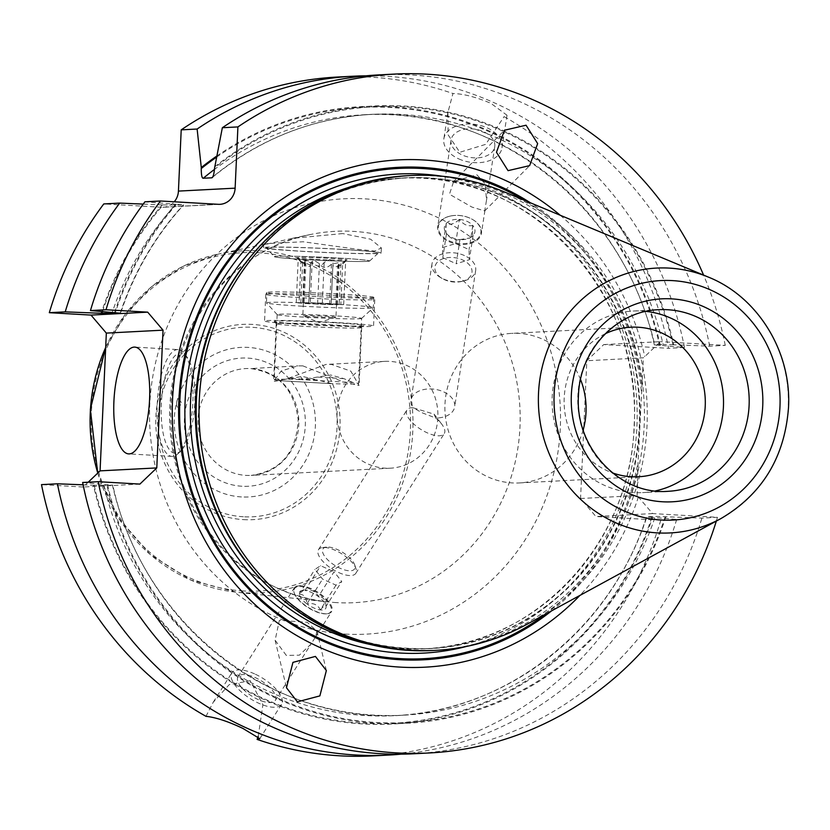 <?xml version="1.0" encoding="UTF-8"?>
<svg xmlns="http://www.w3.org/2000/svg" width="830" height="830" viewBox="0 0 830 830"><rect width="100%" height="100%" fill="white"/><g stroke="black" fill="none" stroke-linecap="round" stroke-linejoin="round"><path stroke-width="0.62" stroke-dasharray="4.15 3.11" d="M373.77 297.348A53.483 1.836 -177.4 0 0 338.183 294.038A53.483 1.836 -177.4 0 0 266.938 292.502A53.483 1.836 -177.4 0 0 302.525 295.885A53.483 1.836 -177.4 0 0 373.78 297.389A53.483 1.836 -177.4 0 0 373.77 297.348L374.755 299.246A54.552 1.868 2.6 0 0 338.453 295.864A54.552 1.868 -177.4 0 0 265.787 294.297A54.552 1.868 -177.4 0 0 265.776 294.339A54.552 1.868 -177.4 0 0 302.089 297.752A54.552 1.868 2.6 0 0 374.766 299.288A54.552 1.868 2.6 0 1 374.766 299.288L373.552 325.983A54.552 1.868 2.6 0 1 300.875 324.447A54.552 1.868 -177.4 0 1 264.562 321.034A54.552 1.868 -177.4 0 1 337.239 322.569A54.552 1.868 2.6 0 1 373.552 325.983M334.034 322.735A44.924 1.546 -177.4 0 0 274.201 321.521A44.924 1.546 -177.4 0 0 304.081 324.281A44.924 1.546 2.6 0 0 363.913 325.599A44.924 1.546 2.6 0 0 334.034 322.735M361.673 327.632A42.787 1.473 2.6 0 0 361.704 327.58A42.787 1.473 2.6 0 0 333.224 324.904A42.787 1.473 -177.4 0 0 276.214 323.7A42.787 1.473 -177.4 0 0 276.245 323.752A42.787 1.473 -177.4 0 0 304.693 326.377A42.787 1.473 2.6 0 0 361.673 327.632L363.913 325.599M302.909 365.895L343.859 382.163L359.079 385.452L350.8 371.114L331.429 364.422L326.117 364.412L286.599 378.957L273.589 381.572L281.121 371.02L297.835 365.874L302.909 365.895M384.715 361.372A53.483 50.412 87 0 1 389.913 361.392A53.483 50.412 -93 0 1 437.908 414.938A53.483 50.412 -93 0 1 390.256 468.203A53.483 50.412 -93 0 1 385.058 468.182A53.483 50.412 87 0 1 337.063 414.647A53.483 50.412 87 0 1 384.715 361.372L326.117 364.412M241.457 496.931A74.876 70.581 -93 0 1 174.341 418.113A74.876 70.581 -93 0 1 248.243 347.417A74.876 70.581 -93 0 1 315.358 426.226A74.876 70.581 -93 0 1 241.457 496.931M342.707 233.572L292.264 238.366L263.743 244.767L267.82 243.553L303.199 241.769L356.983 249.259L374.797 251.023L381.385 247.963L370.605 239.196L342.707 233.572M341.991 249.342A58.837 2.023 -177.4 0 0 263.608 247.682A58.837 2.023 -177.4 0 0 302.763 251.366A58.837 2.023 2.6 0 0 381.146 253.026A58.837 2.023 2.6 0 0 341.991 249.342M341.099 249.384A56.16 1.93 -177.4 0 0 266.306 247.869A56.16 1.93 -177.4 0 0 303.656 251.324A56.16 1.93 2.6 0 0 378.439 252.963A56.16 1.93 2.6 0 0 341.099 249.384M274.357 256.636L274.346 256.657A47.694 1.639 -177.4 0 1 337.893 257.995A47.694 1.639 2.6 0 1 369.641 260.962A47.694 1.639 -177.4 0 0 337.893 257.995A47.694 1.639 -177.4 0 0 274.357 256.636A47.694 1.639 -177.4 0 0 274.377 256.698A47.694 1.639 -177.4 0 0 306.094 259.624A47.694 1.639 -177.4 0 0 369.641 260.983A47.694 1.639 2.6 0 1 369.609 261.025A47.694 1.639 2.6 0 1 306.094 259.624A47.694 1.639 -177.4 0 1 274.346 256.657L266.306 247.869M313.615 259.251A25.139 0.861 2.6 0 1 296.901 257.715A25.139 0.861 2.6 0 1 330.371 258.389A25.139 0.861 -177.4 0 1 347.096 259.987A25.139 0.861 -177.4 0 1 313.615 259.251M335.797 304.683L337.509 266.938L339.19 262.56L331.471 264.127C326.761 268.702 322.745 268.546 319.425 263.66L313.927 260.298L310.596 262.726L308.812 303.739L296.237 302.722L322.331 303.064L343.682 304.631L308.76 303.77M296.237 302.722L298.219 259.002L300.958 262.083C296.798 257.725 297.358 257.85 302.649 262.477C307.992 267.634 310.648 267.862 310.607 263.151L308.812 303.739M302.649 302.39L304.579 259.977L305.834 264.915L300.958 262.083L299.111 302.701M304.579 259.977L312.142 261.979L310.296 302.597M343.682 304.631L345.664 260.911L340.954 263.639C335.164 268.235 332.519 268.007 333.006 262.965L331.16 303.573L333.048 262.498L329.967 259.468L324.177 262.456C320.421 267.322 316.406 267.167 312.142 261.979M337.509 266.938L342.645 264.044L340.808 304.651M345.664 260.911L342.645 264.044M331.108 303.604L333.048 262.498M314.435 303.956A16.579 0.571 -177.4 0 0 336.524 304.423A16.579 0.571 -177.4 0 0 325.485 303.386A16.579 0.571 -177.4 0 0 303.396 302.919A16.579 0.571 -177.4 0 0 314.435 303.956M313.854 316.769A16.579 0.571 -177.4 0 0 335.86 317.288A16.579 0.571 -177.4 0 0 335.943 317.236A16.579 0.571 -177.4 0 0 324.904 316.199A16.579 0.571 2.6 0 0 302.815 315.732A16.579 0.571 2.6 0 0 302.888 315.794A16.579 0.571 2.6 0 0 313.854 316.769M83.104 484.813L93.406 485.218A309.113 291.382 87 0 0 362.866 723.947A309.113 291.382 87 0 0 652.536 517.391L676.678 519.424L660.763 520.244L595.909 516.519L580.564 498.508L586.82 360.739L603.721 344.585L668.575 348.31A339.885 320.39 -93 0 0 504.09 116.605L507.006 115.235L490.821 103.283C475.704 96.965 463.088 93.707 452.952 93.531L447.92 112.361L448.107 134.823L459.799 152.274L485.685 144.358L504.09 116.605M337.457 77.034A339.885 320.39 -93 0 1 452.952 93.531M218.238 204.315L161.539 207.251A17.119 16.133 87 0 0 163.199 207.261A17.119 16.133 87 0 0 174.227 201.783M161.539 207.251L103.781 203.931M88.219 482.209L83.187 487.023L41.5 484.627M258.213 736.397L262.892 704.763L250.266 680.662L229.194 684.667L213.237 702.242L205.985 716.332M660.763 520.244A339.885 320.39 -93 0 1 372.608 755.902M603.721 344.585L660.41 341.649L644.775 356.599L643.385 357.813L586.82 360.739M214.659 166.851A309.113 291.382 -93 0 1 673.721 344.761L709.712 346.183L725.264 345.373L660.41 341.649M673.721 344.761L663.108 344.419A300.844 283.59 87 0 0 372.193 114.333A300.844 283.59 87 0 0 212.688 176.987M365.999 75.821A339.885 320.39 -93 0 1 684.491 347.49L654.735 344.855A300.844 283.59 87 0 0 363.82 114.768C495.603 105.265 624.98 207.542 654.32 344.917L663.108 344.419M684.491 347.49L668.575 348.31M716.321 521.084A339.885 320.39 87 0 0 717.462 517.318L652.608 513.583L637.129 495.572L580.564 498.508M637.129 495.572L638.052 462.549L643.385 357.813M652.608 513.583L595.909 516.519M652.536 517.391L646.923 516.789L655.306 516.364L701.9 518.117L717.462 517.318M82.637 482.489L112.392 485.125L104.009 485.56A300.844 283.59 87 0 0 394.924 715.647C506.642 711.352 610.621 629.327 646.508 516.851L646.923 516.789A300.844 283.59 87 0 1 394.924 715.647L403.307 715.211A300.844 283.59 87 0 0 655.306 516.364M413.745 753.775A339.885 320.39 87 0 0 701.9 518.117M709.712 346.183A339.885 320.39 87 0 0 378.594 74.908M725.264 345.373A339.885 320.39 87 0 0 703.581 275.104M676.678 519.424A339.885 320.39 -93 0 1 401.118 754.159M178.118 349.596A53.483 17.762 93.3 0 0 157.223 403.92A53.483 17.762 -86.7 0 0 171.976 456.386A53.483 17.762 -86.7 0 0 178.419 453.336A53.483 17.762 -86.7 0 0 192.882 402.073A53.483 17.762 93.3 0 0 184.167 353.373A53.483 17.762 93.3 0 0 178.118 349.596L134.802 347.106M181.231 450.483A50.277 16.693 -86.7 0 1 161.31 404.034A50.277 16.693 93.3 0 1 186.636 356.526A50.277 16.693 93.3 0 1 194.832 402.301A50.277 16.693 -86.7 0 1 181.231 450.483L178.419 453.336M176.645 403.245A4.275 1.421 -86.7 0 0 178.336 407.198A4.275 1.421 -86.7 0 0 179.498 403.1A4.275 1.421 93.3 0 0 178.803 399.199A4.275 1.421 93.3 0 0 176.645 403.245M638.405 496.911A254.001 239.434 -93 0 1 579.89 595.432M560.209 215.24A254.001 239.434 -93 0 1 644.775 356.599M139.886 484.087L83.187 487.023M112.807 485.062L112.392 485.125A300.844 283.59 87 0 0 403.307 715.211C271.524 724.715 142.138 622.438 112.807 485.062M104.009 485.56L93.406 485.218M114.582 312.588A309.113 291.382 -93 0 1 175.597 204.211L144.918 201.804M665.909 516.696A309.113 291.382 -93 0 1 376.239 723.252A309.113 291.382 -93 0 1 106.78 484.533M102.547 311.582A308.335 290.645 -93 0 1 163.178 204.958L183.337 204.927L175.597 204.211M120.257 313.035A300.844 283.59 87 0 1 183.337 204.927L183.658 204.886C155.335 236.114 134.325 272.199 120.609 313.128M163.178 204.958L162.234 204.906A309.113 291.382 87 0 0 101.789 311.509M660.348 345.446A309.113 291.382 87 0 0 216.744 156.082M162.234 204.906L143.206 204.097M407.997 175.669A237.733 224.1 87 0 1 644.163 425.966A237.733 224.1 -93 0 1 432.586 650.502M526.542 624.502A237.733 224.1 87 0 0 647.016 425.821A237.733 224.1 87 0 0 504.142 191.834M655.337 490.924A90.927 85.708 -93 0 1 642.513 492.626A90.927 85.708 -93 0 1 552.189 396.906A90.927 85.708 87 0 1 633.103 311.032L658.781 309.694A90.927 85.708 87 0 0 577.856 395.568A90.927 85.708 -93 0 0 668.181 491.298L642.513 492.626M646.041 311.395A90.927 85.708 87 0 0 633.103 311.032M605.278 333.753A74.876 70.581 87 0 0 564.203 397.933A74.876 70.581 -93 0 0 612.488 472.893M583.158 429.961A74.876 70.581 -93 0 1 519.373 482.936A74.876 70.581 -93 0 1 444.984 404.106A74.876 70.581 87 0 1 511.633 333.38L630.852 327.207M580.543 379.486A74.876 70.581 87 0 0 511.633 333.38M286.298 655.399L275.114 640.252L279.368 620.384L307.256 622.282L316.936 631.184L315.649 636.745L311.011 644.08L299.35 655.181L286.298 655.399M311.333 588.709A22.088 8.974 32.3 0 0 294.266 587.941A22.088 8.974 32.3 0 0 294.079 592.537A22.088 8.974 32.3 0 0 314.529 610.797A22.088 8.974 32.3 0 0 327.508 613.712A22.088 8.974 32.3 0 0 331.595 611.565A22.088 8.974 32.3 0 0 311.333 588.709M275.363 700.385A22.088 8.974 -147.7 0 0 255.101 677.529A22.088 8.974 32.3 0 0 238.034 676.761A22.088 8.974 32.3 0 0 258.306 699.617A22.088 8.974 -147.7 0 0 275.363 700.385L311.011 644.08M326.833 613.795A21.497 8.736 32.3 0 1 314.197 610.953A21.497 8.736 -147.7 0 1 294.287 593.191A21.497 8.736 -147.7 0 1 311.084 589.456A21.497 8.736 32.3 0 1 329.354 603.96A21.497 8.736 32.3 0 1 326.833 613.795L327.508 613.712M254.571 673.867A29.413 11.952 32.3 0 0 231.85 672.84A29.413 11.952 32.3 0 0 258.836 703.28A29.413 11.952 -147.7 0 0 281.557 704.307A29.413 11.952 -147.7 0 0 254.571 673.867M336.005 585.15L320.318 609.926C317.89 604.676 313.418 602.653 306.903 603.866A15.438 6.277 32.3 0 0 320.318 609.926A15.438 6.277 32.3 0 0 326.097 606.502A15.438 6.277 32.3 0 0 326.065 606.263A15.438 6.277 32.3 0 0 318.388 596.552A15.438 6.277 32.3 0 0 304.963 590.493C311.478 589.29 315.95 591.302 318.388 596.552L334.065 571.777L341.752 581.488L336.005 585.15L322.58 579.091L314.902 569.37L320.65 565.718L334.065 571.777M306.903 603.866A15.438 6.277 -147.7 0 1 299.215 594.155A15.438 6.277 -147.7 0 1 301.207 590.742A15.438 6.277 -147.7 0 1 304.963 590.493L304.102 589.694L299.215 594.155C303.822 594.166 306.384 597.403 306.903 603.866L322.58 579.091M320.318 609.926C324.281 605.475 326.19 604.261 326.065 606.263L341.752 581.488M326.097 606.502L326.065 606.263C325.547 599.8 322.984 596.562 318.388 596.552M304.963 590.493L320.65 565.718M299.215 594.155L314.902 569.37M476.877 174.788L485.135 183.762L486.515 200.165L484.699 210.924L471.907 207.075L449.455 194.241L453.688 181.428L476.877 174.788M448.968 241.623A22.088 14.318 -171.2 0 0 481.41 233.313A22.088 14.318 -171.2 0 0 472.903 219.68A22.088 14.318 -171.2 0 0 470.185 218.269A22.088 14.318 -171.2 0 0 449.953 216.142A22.088 14.318 -171.2 0 0 437.742 226.59A22.088 14.318 -171.2 0 0 448.968 241.623M451.084 139.99A22.088 14.318 8.8 0 0 462.3 155.023A22.088 14.318 -171.2 0 0 494.742 146.713A22.088 14.318 -171.2 0 0 483.517 131.669A22.088 14.318 8.8 0 0 451.084 139.99L437.742 226.59M450.285 216.07A21.497 13.934 -171.2 0 1 469.967 218.145A21.497 13.934 8.8 0 1 472.612 219.514A21.497 13.934 8.8 0 1 477.52 238.76A21.497 13.934 8.8 0 1 449.321 240.866A21.497 13.934 -171.2 0 1 438.292 227.264A21.497 13.934 -171.2 0 1 450.285 216.07L449.953 216.142M458.783 158.893A29.413 19.059 -171.2 0 0 501.984 147.823A29.413 19.059 -171.2 0 0 487.044 127.799A29.413 19.059 8.8 0 0 443.843 138.869A29.413 19.059 8.8 0 0 458.783 158.893M455.639 243.564L459.353 219.411C463.348 224.577 467.819 226.59 472.778 225.47A15.438 10.002 -171.2 0 0 459.353 219.411A15.438 10.002 -171.2 0 0 446.218 223.446A15.438 10.002 -171.2 0 0 446.27 233.251A15.438 10.002 -171.2 0 0 446.509 233.541A15.438 10.002 -171.2 0 0 459.934 239.6L456.21 263.764L442.795 257.705L442.504 247.599L455.639 243.564L469.054 249.623L469.344 259.717L456.21 263.764M459.934 239.6L470.008 237.961L473.069 235.564C472.488 235.347 472.384 231.975 472.778 225.47A15.438 10.002 8.8 0 1 473.069 235.564A15.438 10.002 8.8 0 1 471.264 237.1A15.438 10.002 8.8 0 1 459.934 239.6C454.975 240.731 450.503 238.708 446.509 233.541L442.795 257.705M472.778 225.47L469.054 249.623M459.353 219.411C454.487 223.903 450.109 225.252 446.218 223.446L442.504 247.599M446.218 223.446C445.835 229.962 445.928 233.323 446.509 233.541L446.27 233.251M473.069 235.564L469.344 259.717M302.058 306.197A53.483 1.836 -177.4 0 0 373.282 307.764A53.483 1.836 -177.4 0 0 373.313 307.702A53.483 1.836 -177.4 0 0 337.717 304.351A53.483 1.836 2.6 0 0 266.461 302.846A53.483 1.836 2.6 0 0 266.482 302.909A53.483 1.836 2.6 0 0 302.058 306.197M265.787 294.297L266.938 292.502A53.483 1.836 -177.4 0 0 266.928 292.534L266.461 302.846M361.589 318.409A42.247 1.453 -177.4 0 1 361.558 318.45A42.247 1.453 -177.4 0 1 305.295 317.216A42.247 1.453 2.6 0 1 277.189 314.622A42.247 1.453 2.6 0 1 277.168 314.57A42.247 1.453 2.6 0 1 333.463 315.763A42.247 1.453 -177.4 0 1 361.589 318.409L358.622 383.553A42.247 1.453 -177.4 0 0 353.113 382.578L301.02 379.58L330.765 375.025L343.848 378.636L353.113 382.578M277.168 314.57L274.211 379.715A42.247 1.453 2.6 0 0 279.72 380.69L331.824 383.678L317.517 379.995L289.276 378.376L279.72 380.69L331.824 383.678A42.247 1.453 -177.4 0 0 358.622 383.553M289.276 378.376L302.597 376.488L317.517 379.995M274.211 379.715A42.247 1.453 2.6 0 1 301.02 379.58M338.733 572.565A22.088 8.974 32.3 0 0 355.8 573.333A22.088 8.974 32.3 0 0 355.987 568.726A22.088 8.974 32.3 0 0 335.538 550.477A22.088 8.974 32.3 0 0 322.548 547.561A22.088 8.974 32.3 0 0 318.471 549.699A22.088 8.974 32.3 0 0 338.733 572.565M326.418 547.095A18.716 7.605 -147.7 0 0 324.229 555.654A18.716 7.605 -147.7 0 0 340.134 568.27A18.716 7.605 32.3 0 0 354.752 565.023A18.716 7.605 32.3 0 0 337.426 549.553A18.716 7.605 -147.7 0 0 326.418 547.095L322.548 547.561M434.08 414.139L435.698 418.019L422.584 412.967L412.915 407.738A22.088 8.974 32.3 0 0 406.939 409.958A22.088 8.974 32.3 0 0 427.201 432.814A22.088 8.974 -147.7 0 0 444.258 433.582A22.088 8.974 -147.7 0 0 441.705 424.109A22.088 8.974 -147.7 0 0 435.698 418.019A22.088 14.318 -171.2 0 0 454.684 406.845A22.088 14.318 -171.2 0 0 443.459 391.802A22.088 14.318 8.8 0 0 411.016 400.122A22.088 14.318 8.8 0 0 412.915 407.738L434.08 414.139L441.705 424.109M464.447 255.557A22.088 14.318 -171.2 0 0 432.005 263.867A22.088 14.318 -171.2 0 0 440.512 277.5A22.088 14.318 -171.2 0 0 443.22 278.901A22.088 14.318 -171.2 0 0 463.451 281.028A22.088 14.318 -171.2 0 0 475.663 270.59A22.088 14.318 -171.2 0 0 464.447 255.557M461.594 281.463A18.716 12.128 8.8 0 0 472.031 271.721A18.716 12.128 8.8 0 0 462.435 259.873A18.716 12.128 -171.2 0 0 437.877 261.709A18.716 12.128 -171.2 0 0 442.151 278.465A18.716 12.128 -171.2 0 0 444.455 279.658A18.716 12.128 8.8 0 0 461.594 281.463L463.451 281.028M250.847 368.593A53.483 50.412 -93 0 1 298.842 422.138A53.483 50.412 -93 0 1 251.179 475.403A53.483 50.412 -93 0 1 245.991 475.383A53.483 50.412 87 0 1 197.997 421.837A53.483 50.412 87 0 1 245.649 368.572A53.483 50.412 87 0 1 250.847 368.593M241.945 486.245A64.18 60.497 -93 0 1 184.416 418.694A64.18 60.497 -93 0 1 247.765 358.093A64.18 60.497 -93 0 1 305.295 425.645A64.18 60.497 -93 0 1 241.945 486.245M243.377 516.758A94.89 89.443 -93 0 1 158.323 416.888A94.89 89.443 -93 0 1 251.988 327.29A94.89 89.443 87 0 1 337.042 427.17A94.89 89.443 87 0 1 243.377 516.758M243.512 519.621A97.764 92.151 87 0 0 339.999 427.305A97.764 92.151 87 0 0 252.372 324.406A97.764 92.151 -93 0 0 155.874 416.712A97.764 92.151 -93 0 0 243.512 519.621M243.19 590.95A169.362 159.651 -93 0 1 91.383 412.686A169.362 159.651 -93 0 1 258.545 252.766A169.362 159.651 87 0 1 410.362 431.04A169.362 159.651 87 0 1 243.19 590.95M97.784 473.059A171.239 161.414 -93 0 0 236.436 592.195A171.239 161.414 -93 0 0 243.781 592.786A171.239 161.414 87 0 0 412.801 431.102A171.239 161.414 87 0 0 259.302 250.868A171.239 161.414 -93 0 0 218.923 253.928L267.82 243.553M105.68 347.49A171.239 161.414 -93 0 1 218.923 253.928L183.596 266.067L151.869 286.464L125.434 314.031L105.69 347.303M336.472 602.611A185.92 175.255 -93 0 1 328.504 601.958A185.92 175.255 -93 0 1 169.88 426.049A185.92 175.255 -93 0 1 309.486 234.714A185.92 175.255 -93 0 1 353.331 231.373A185.92 175.255 87 0 1 519.974 427.066A185.92 175.255 87 0 1 336.472 602.611M319.425 263.66L317.579 304.278M331.471 264.127L329.624 304.745M338.578 264.251L336.731 304.859M340.954 263.639L339.107 304.257M324.177 262.456L322.331 303.064M305.025 261.875L303.189 302.483M302.649 262.477L300.813 303.085M345.156 634.079A217.968 205.466 87 0 0 560.292 428.28A217.968 205.466 87 0 0 364.92 198.858A217.968 205.466 -93 0 0 149.774 404.656A217.968 205.466 -93 0 0 345.156 634.079M176.551 204.263A308.335 290.645 87 0 0 115.349 312.64M107.537 484.575A308.335 290.645 87 0 0 376.27 722.474A308.335 290.645 87 0 0 665.152 516.654M672.954 344.72A308.335 290.645 87 0 0 214.617 167.857M174.954 205.363A300.844 283.59 87 0 0 112.237 312.391M212.179 177.599C259.302 138.952 312.64 117.87 372.193 114.333L363.82 114.768A300.844 283.59 87 0 0 214.514 169.372M651.778 517.349A308.335 290.645 -93 0 1 362.897 723.169A308.335 290.645 -93 0 1 94.164 485.27M216.537 157.161A308.335 290.645 -93 0 1 659.591 345.405M641.673 383.989A246.562 232.421 87 0 0 530.463 202.821M551.587 610.849A246.562 232.421 87 0 0 637.793 469.458M641.31 390.899A245.452 231.373 87 0 0 524 200.123M545.435 614.2A245.452 231.373 87 0 0 638.052 462.549M466.595 646.404A239.87 226.113 -93 0 0 636.911 426.568A239.87 226.113 87 0 0 442.255 176.24M371 644.64A235.596 222.077 -93 0 0 424.628 648.77L429.618 648.521A235.596 222.077 -93 0 0 639.308 425.998A235.596 222.077 87 0 0 405.258 177.962L400.268 178.211C526.77 167.619 643.956 291.745 634.058 426.298C631.153 543.432 534.769 645.657 424.628 648.77A235.596 222.077 -93 0 0 634.307 426.257A235.596 222.077 87 0 0 400.268 178.211A235.596 222.077 87 0 0 347.345 187.86M252.745 254.125A235.596 222.077 87 0 1 405.258 177.962C338.412 182.756 283.964 212.76 241.924 267.986A235.741 222.222 87 0 1 494.628 192.539A235.741 222.222 87 0 1 639.806 425.987A235.741 222.222 -93 0 1 496.039 634.338A235.741 222.222 -93 0 1 257.86 575.833C305.378 626.422 362.627 650.647 429.618 648.521A235.596 222.077 -93 0 1 270.051 588.512M721.063 518.501A132.603 124.998 87 0 0 788.251 407.686A132.603 124.998 87 0 0 708.561 277.179M343.848 378.636L315.608 377.007M265.776 294.339L264.562 321.034M276.245 323.752L274.201 321.521M361.704 327.58L359.079 385.452M390.256 468.203L251.179 475.403C281.038 470.88 296.694 452.215 298.146 419.389C294.121 389.395 278.309 372.463 250.712 368.593L297.835 365.874M292.264 238.366L309.486 234.714C227.669 250.038 164.195 337.084 171.281 427.502C174.964 517.038 246.531 595.183 328.504 601.958L236.436 592.195L190.817 580.077L150.323 554.606L118.4 517.92L97.722 473.121M263.743 244.767L263.608 247.682M381.385 247.963L381.146 253.026M369.609 261.025L378.439 252.963M299.039 260.049L296.901 257.715M308.729 303.79L310.596 262.726M337.271 304.963L339.19 262.56M342.966 263.753L347.096 259.987M304.122 302.66L305.834 264.915M336.524 304.423L335.943 317.236M303.396 302.919L302.815 315.732M335.86 317.288L319.104 322.517L302.888 315.794M171.976 456.386L128.66 453.896M186.636 356.526L184.167 353.373M178.803 399.199L182.102 403.401L178.336 407.198M219.898 204.325L163.199 207.261M519.373 482.936L638.592 476.762M275.114 640.252L286.464 687.717M238.034 676.761L294.266 587.941M294.287 593.191L294.079 592.537M315.649 636.745L331.595 611.565M316.936 631.184L326.356 670.557M213.237 702.242L231.85 672.84M259.8 738.679L281.557 704.307M304.102 589.694L301.207 590.742M484.699 210.924L529.633 165.626M494.742 146.713L486.515 200.165M484.938 210.364L481.41 233.313M453.688 181.428L504.484 130.227M507.006 115.235L501.984 147.823M447.92 112.361L443.843 138.869M470.008 237.961L471.264 237.1M276.214 323.7L273.589 381.572M373.78 297.389L373.313 307.702M277.189 314.622L266.482 302.909M361.558 318.45L373.282 307.764M354.752 565.023L355.987 568.726M355.8 573.333L444.258 433.582M318.471 549.699L406.939 409.958M432.005 263.867L411.016 400.122M442.151 278.465L440.512 277.5M475.663 270.59L454.684 406.845"/><path stroke-width="1.25" d="M353.383 76.215A339.885 320.39 -93 0 0 197.125 129.034L181.21 129.853A339.885 320.39 -93 0 1 337.457 77.034L353.383 76.215A339.885 320.39 -93 0 1 365.999 75.821M181.21 129.853L178.429 191.097A17.119 16.133 87 0 1 174.227 201.783M49.312 312.682A339.885 320.39 -93 0 1 103.781 203.931L119.696 203.101A339.885 320.39 -93 0 0 65.228 311.862L49.312 312.682L90.999 315.089L106.333 333.1L100.077 470.859L88.219 482.209M401.118 754.159A339.885 320.39 -93 0 1 388.523 755.072L372.608 755.902A339.885 320.39 -93 0 1 257.113 739.405L259.8 738.679L242.91 728.429C228.094 721.415 215.779 717.379 205.985 716.332A339.885 320.39 -93 0 1 41.5 484.627L57.415 483.797L83.104 484.813M257.113 739.405L258.213 736.397M160.47 200.995A339.885 320.39 87 0 0 106.001 309.756L90.449 310.555A339.885 320.39 87 0 1 144.918 201.804L160.47 200.995L218.238 204.315A17.119 16.133 -93 0 0 219.898 204.325A17.119 16.133 -93 0 0 235.129 188.161L178.429 191.097M429.307 752.966L413.745 753.775A339.885 320.39 87 0 1 82.637 482.489L98.199 481.69A339.885 320.39 87 0 0 429.307 752.966A339.885 320.39 87 0 0 716.321 521.084M703.581 275.104A339.885 320.39 87 0 0 394.157 74.098L378.594 74.908A339.885 320.39 87 0 0 222.347 127.727L214.617 167.857C213.984 174.507 212.999 177.828 211.671 177.817L212.179 177.599M394.157 74.098A339.885 320.39 87 0 0 237.909 126.917L222.347 127.727M388.523 755.072A339.885 320.39 -93 0 1 57.415 483.797M90.999 315.089L147.688 312.153L106.001 309.756M101.789 311.509A309.113 291.382 87 0 0 101.219 313.284L65.228 311.862M101.219 313.284L120.609 313.128M120.257 313.035A300.844 283.59 87 0 0 120.205 313.19L90.449 310.555M106.333 333.1L163.033 330.164L147.688 312.153M163.033 330.164L156.777 467.923L100.077 470.859M113.907 401.43A53.483 17.762 -86.7 0 0 128.66 453.896A53.483 17.762 -86.7 0 0 149.566 399.583A53.483 17.762 -86.7 0 0 134.802 347.106A53.483 17.762 -86.7 0 0 113.907 401.43M98.199 481.69L139.886 484.087L156.777 467.923M237.909 126.917L235.129 188.161M579.89 595.432A254.001 239.434 -93 0 1 248.305 598.098A254.001 239.434 -93 0 1 230.118 246.832A254.001 239.434 -93 0 1 560.209 215.24M315.421 656.416L292.949 662.371L286.464 687.717L297.399 701.848L319.872 695.893L326.356 670.557L315.421 656.416M508.053 170.648L529.633 165.626L537.653 143.6L526.064 125.216L504.484 130.227L496.465 152.263L508.053 170.648M214.514 169.372A300.844 283.59 87 0 0 203.288 178.253L211.671 177.817A300.844 283.59 87 0 1 212.688 176.987M203.288 178.253C201.96 178.398 201.275 175.161 201.244 168.552A308.335 290.645 -93 0 1 216.537 157.161M216.744 156.082A309.113 291.382 87 0 0 201.285 167.536L201.244 168.552M143.206 204.097L119.696 203.101M197.125 129.034L201.285 167.536M435.439 650.357L432.586 650.502A237.733 224.1 -93 0 1 258.991 577.078A237.733 224.1 -93 0 1 196.419 400.205A237.733 224.1 87 0 1 242.91 266.638A237.733 224.1 87 0 1 407.997 175.669L410.85 175.524A237.733 224.1 87 0 0 199.273 400.06A237.733 224.1 87 0 0 435.439 650.357A237.733 224.1 87 0 0 526.542 624.502L721.063 518.501C762.272 494.161 784.755 457.195 788.5 407.613C791.768 352.231 758.112 297.026 708.561 277.179A132.603 124.998 87 0 0 538.514 393.316A132.603 124.998 87 0 0 595.95 511.705A132.603 124.998 87 0 0 721.063 518.501M708.561 277.179L504.142 191.834A237.733 224.1 87 0 0 410.85 175.524M646.041 311.395A90.927 85.708 87 0 1 723.428 406.752A90.927 85.708 -93 0 1 655.337 490.924M612.488 472.893A74.876 70.581 -93 0 0 638.592 476.762A74.876 70.581 -93 0 0 705.23 406.046A74.876 70.581 87 0 0 630.852 327.207A74.876 70.581 87 0 0 605.278 333.753M580.543 379.486A74.876 70.581 87 0 1 586.011 412.22A74.876 70.581 -93 0 1 583.158 429.961M97.784 473.059A171.239 161.414 -93 0 1 105.68 347.49M112.237 312.391A300.844 283.59 87 0 0 111.822 313.626M101.976 313.325A308.335 290.645 -93 0 1 102.547 311.582M530.463 202.821A246.562 232.421 87 0 0 228.406 259.915A246.562 232.421 87 0 0 245.255 585.264A246.562 232.421 87 0 0 551.587 610.849M524 200.123A245.452 231.373 87 0 0 227.783 262.498A245.452 231.373 87 0 0 244.373 582.764A245.452 231.373 87 0 0 545.435 614.2M442.255 176.24A239.87 226.113 87 0 0 185.132 400.579A239.87 226.113 -93 0 0 466.595 646.404M347.345 187.86A235.596 222.077 87 0 0 190.589 400.734A235.596 222.077 -93 0 0 371 644.64M270.051 588.512A235.596 222.077 -93 0 1 195.579 400.475A235.596 222.077 87 0 1 252.745 254.125M242.91 266.638L241.924 267.986A235.741 222.222 87 0 0 195.807 400.444A235.741 222.222 -93 0 0 257.86 575.833L258.991 577.078M554.139 393.814A119.894 113.025 87 0 0 661.614 520.016A119.894 113.025 87 0 0 779.961 406.814A119.894 113.025 87 0 0 672.487 280.613A119.894 113.025 87 0 0 554.139 393.814M762.739 405.818A101.623 95.792 87 0 0 671.657 298.862A101.623 95.792 87 0 0 571.351 394.81A101.623 95.792 87 0 0 662.444 501.766A101.623 95.792 87 0 0 762.739 405.818M749.106 405.424A90.927 85.708 87 0 0 658.781 309.694C616.794 310.845 579.641 350.053 578.468 395.474C574.671 447.702 619.979 495.427 668.181 491.298A90.927 85.708 -93 0 0 749.106 405.424M97.722 473.121L90.366 409.335L105.69 347.303"/></g></svg>
